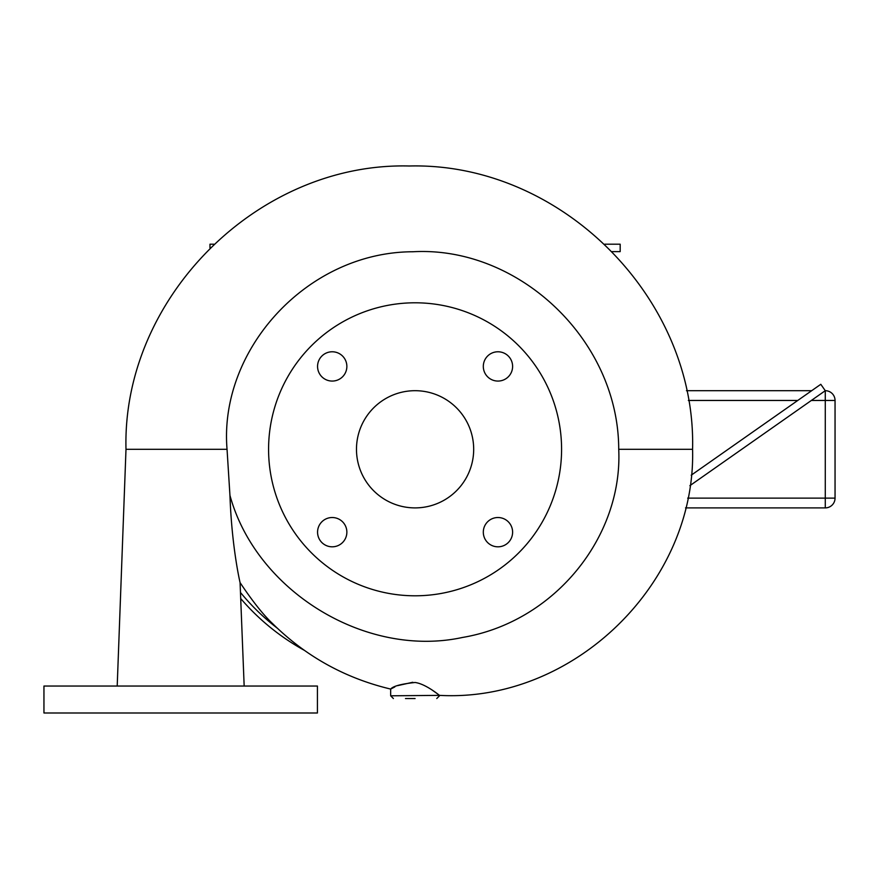 <?xml version="1.0" encoding="UTF-8"?>
<svg xmlns="http://www.w3.org/2000/svg" width="879" height="879" viewBox="0 0 879 879"><rect width="100%" height="100%" fill="white"/><g stroke="black" fill="none" stroke-linecap="round" stroke-linejoin="round"><path stroke-width="1.32" d="M240.077 582.634C252.548 601.302 263.403 614.981 272.633 623.65C305.837 656.415 345.183 678.225 390.672 689.07C393.056 686.158 401.198 683.961 415.086 682.489C426.337 683.928 441.258 696.926 439.5 695.366C573.361 702.76 696.245 583.315 692.575 449.301C696.509 297.959 560.692 162.121 409.273 165.999C257.943 162.066 122.016 298.014 125.994 449.301L227.046 449.301L229.946 495.371C231.726 546.035 239.538 580.371 240.077 582.634L244.164 686.038M432.094 690.015L438.171 694.355M439.5 695.366L390.672 695.805L390.672 689.07L394.836 686.917M397.627 685.631L412.767 682.269M277.346 628.221A225.804 225.804 0 0 1 240.703 592.754A225.804 225.804 0 0 0 277.346 628.221M125.994 449.301L117.204 686.038M43.95 686.038L317.418 686.038L317.418 713.001L43.95 713.001L43.95 686.038M227.046 449.301C218.739 349.842 307.057 251.987 412.943 251.757C518.335 245.823 618.53 339.591 618.728 449.301C622.848 536.278 555.209 621.827 462.431 637.473C365.664 658.371 256.119 591.237 229.946 495.371M415.086 595.797A146.496 146.496 0 0 1 268.578 449.301A146.496 146.496 0 0 1 415.086 302.794A146.496 146.496 0 0 1 561.582 449.301A146.496 146.496 0 0 1 415.086 595.797M317.561 532.169A14.646 14.646 0 0 0 332.207 546.815A14.646 14.646 0 0 0 346.864 532.169A14.646 14.646 0 0 0 332.207 517.522A14.646 14.646 0 0 0 317.561 532.169M497.953 546.815A14.646 14.646 0 0 0 512.611 532.169A14.646 14.646 0 0 0 497.953 517.522A14.646 14.646 0 0 0 483.307 532.169A14.646 14.646 0 0 0 497.953 546.815M512.611 366.422A14.646 14.646 0 0 0 497.953 351.776A14.646 14.646 0 0 0 483.307 366.422A14.646 14.646 0 0 0 497.953 381.068A14.646 14.646 0 0 0 512.611 366.422M332.207 351.776A14.646 14.646 0 0 0 317.561 366.422A14.646 14.646 0 0 0 332.207 381.068A14.646 14.646 0 0 0 346.864 366.422A14.646 14.646 0 0 0 332.207 351.776M356.478 449.301A58.596 58.596 0 0 0 415.086 507.897A58.596 58.596 0 0 0 473.682 449.301A58.596 58.596 0 0 0 415.086 390.694A58.596 58.596 0 0 0 356.478 449.301M415.086 698.541L405.483 698.541M240.923 598.786A229.518 229.518 0 0 0 304.321 650.317M811.361 400.461L825.282 400.461L825.282 390.694L820.799 384.299L691.213 475.198M686.444 390.694L811.68 390.694M689.872 485.68L825.282 390.694A9.768 9.768 0 0 1 835.05 400.461L825.282 400.461L825.282 498.129L835.05 498.129L835.05 400.461A9.768 9.768 0 0 0 825.282 390.694M687.686 498.129L825.282 498.129L825.282 507.897A9.768 9.768 0 0 0 835.05 498.129A9.768 9.768 0 0 1 825.282 507.897L685.499 507.897M213.861 244.197L209.982 244.197L209.982 247.966M612.213 251.614L620.178 251.614L620.178 244.197L604.697 244.197M618.728 449.301L692.575 449.301M688.334 400.461L797.758 400.461M439.5 695.805L436.764 698.541M390.672 695.805L393.396 698.541"/></g></svg>
